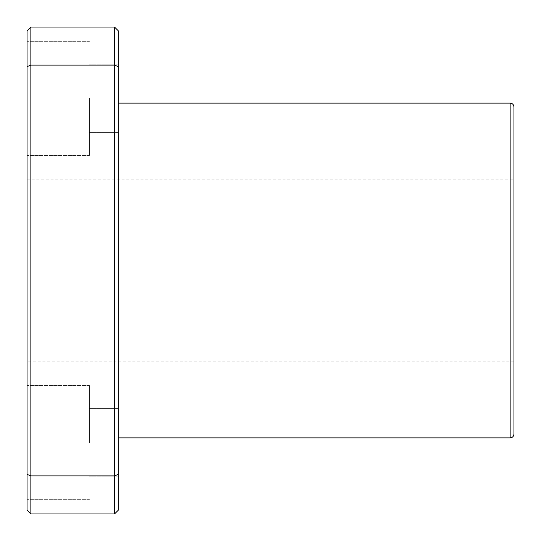 <?xml version="1.0" encoding="UTF-8"?>
<svg xmlns="http://www.w3.org/2000/svg" width="541" height="541" viewBox="0 0 541 541"><rect width="100%" height="100%" fill="white"/><g stroke="black" fill="none" stroke-linecap="round" stroke-linejoin="round"><path stroke-width="0.41" stroke-dasharray="2.71 2.03" d="M118.344 510.143L114.543 513.95L114.543 65.089L118.344 66.665L118.344 510.149M114.543 513.95L30.857 513.95L27.05 510.149L27.05 474.335L30.857 475.911L114.543 475.911L118.344 474.335M118.344 30.857L114.536 27.05M118.344 30.851L118.344 66.665M27.05 474.335L27.05 66.665L30.857 65.089L114.543 65.089L114.543 27.05L30.857 27.05L30.857 513.95M118.344 270.5L118.344 103.128L118.344 270.5M118.344 442.646L118.344 408.408L118.344 442.646M118.344 98.354L118.344 132.592L118.344 98.354M27.05 66.665L27.05 30.851M27.05 30.857L30.857 27.05M27.05 270.5L27.05 361.794L27.05 270.5M27.05 442.646L27.05 385.584L27.05 442.646M27.05 98.354L27.05 155.416L27.05 98.354M513.95 106.935L513.95 434.071M27.05 179.206L513.95 179.206L513.95 270.5M89.434 98.354L89.434 155.416L89.434 98.354M89.434 442.646L89.434 385.584L89.434 442.646M510.149 437.872L510.149 103.128M89.434 41.299L27.05 41.299L89.434 41.299M89.434 155.416L27.05 155.416L89.434 155.416M118.344 64.122L89.434 64.122L118.344 64.122M118.344 132.592L89.434 132.592L118.344 132.592M89.434 385.584L27.05 385.584L89.434 385.584M89.434 499.701L27.05 499.701L89.434 499.701M118.344 408.408L89.434 408.408L118.344 408.408M118.344 476.878L89.434 476.878L118.344 476.878M513.95 361.794L27.05 361.794"/><path stroke-width="0.81" d="M114.543 65.089L114.543 475.911L30.857 475.911L30.857 65.089L114.543 65.089L114.543 27.05L118.344 30.857M27.05 30.851L27.05 510.149L30.857 513.95L114.543 513.95L114.543 475.911L118.344 474.335L118.344 510.149L114.536 513.95M118.344 474.335L118.344 66.665L114.536 65.089M118.344 66.665L118.344 30.851M30.857 513.95L30.857 475.911L27.05 474.335M27.05 30.857L30.857 27.05L30.857 65.089L27.05 66.665M114.543 27.05L30.857 27.05M513.95 434.065L513.95 106.935C513.707 104.602 512.435 103.331 510.149 103.128L118.344 103.128M513.95 270.5L513.95 179.206M510.143 103.128L510.149 437.872C512.435 437.669 513.707 436.398 513.95 434.071M118.344 437.872L510.149 437.872"/></g></svg>
